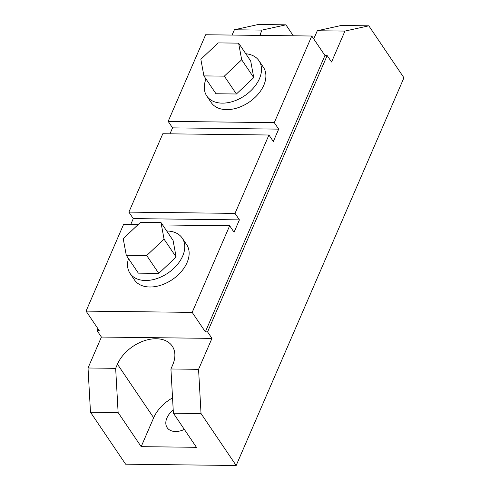 <?xml version="1.0" encoding="UTF-8"?>
<svg xmlns="http://www.w3.org/2000/svg" width="490" height="490" viewBox="0 0 490 490"><rect width="100%" height="100%" fill="white"/><g stroke="black" fill="none" stroke-linecap="round" stroke-linejoin="round"><path stroke-width="0.73" d="M128.484 258.536A31.501 20.954 -34.1 0 0 130.052 273.396A31.501 20.954 -34.1 0 0 156.702 278.639A31.501 20.954 -34.1 0 0 182.678 256.068A31.501 20.954 -34.1 0 0 182.237 238.109A31.501 20.954 -34.1 0 0 166.716 231.004M130.052 273.396L134.444 279.888A31.501 20.954 -34.1 0 0 161.094 285.137A31.501 20.954 -34.1 0 0 187.07 262.567A31.501 20.954 -34.1 0 0 186.629 244.602L182.237 238.109M205.996 78.976A31.501 20.954 -34.1 0 0 206.805 96.034A31.501 20.954 -34.1 0 0 233.454 101.277A31.501 20.954 -34.1 0 0 259.43 78.706A31.501 20.954 -34.1 0 0 258.99 60.748A31.501 20.954 -34.1 0 0 245.79 53.753M206.805 96.034L211.196 102.526A31.501 20.954 -34.1 0 0 237.846 107.769A31.501 20.954 -34.1 0 0 263.822 85.199A31.501 20.954 -34.1 0 0 263.381 67.24L258.99 60.748M173.215 409.989A17.064 11.35 -34.1 0 0 167.17 427.666A17.064 11.35 -34.1 0 0 175.506 431.512A17.064 11.35 -34.1 0 0 184.344 429.412M198.566 369.319L170.93 368.988L172.719 364.86A32.812 21.83 -34.1 0 0 172.26 346.154A32.812 21.83 -34.1 0 0 156.237 338.749A32.812 21.83 -34.1 0 0 117.441 364.199L115.658 368.327L118.121 412.555L141.175 446.653L196.447 447.309L173.393 413.217L201.035 413.548L198.566 369.319L211.956 338.382L207.564 331.889L327.155 55.529L331.546 62.022L344.935 31.084L368.817 25.817L403.944 77.775L236.162 465.5L201.035 413.548M172.541 397.886A32.812 21.83 -34.1 0 0 153.67 417.78L141.175 446.653M162.625 224.959L229.663 225.755L192.178 312.375L86.056 311.113L123.541 224.494L138.039 224.665M229.663 225.755L234.055 232.254L239.408 219.875L235.022 213.383L268.937 135.013L273.322 141.506L278.681 129.133L274.29 122.641L168.162 121.373L205.647 34.753L311.775 36.021L324.944 55.499L327.155 55.529M274.29 122.641L311.775 36.021M170.93 368.988L173.393 413.217M234.385 29.768L262.021 30.098L285.909 24.831L258.267 24.5L234.385 29.768L232.095 35.066M118.121 412.555L90.485 412.225L125.612 464.183L236.162 465.5M235.022 213.383L128.895 212.115L162.809 133.746L268.937 135.013M192.178 312.375L205.353 331.859L324.944 55.499M205.353 331.859L207.564 331.889M90.485 412.225L88.022 367.996L101.406 337.059L97.014 330.566L97.871 328.588M97.014 330.566L99.225 330.591L86.056 311.113M293.32 35.801L285.909 24.831M313.569 38.673A32.812 21.83 -34.1 0 0 315.511 34.882L317.3 30.754L341.181 25.492L368.817 25.817M88.022 367.996L115.658 368.327M101.406 337.059L211.956 338.382M262.021 30.098L260.239 34.22A32.812 21.83 -34.1 0 0 259.755 35.396M317.3 30.754L344.935 31.084M239.408 219.875L133.286 218.607L130.701 224.573M133.286 218.607L128.895 212.115M278.681 129.133L172.554 127.865L169.969 133.831M172.554 127.865L168.162 121.373M203.907 75.895L215.986 93.755L236.407 94L253.759 77.622L250.69 60.999L238.612 43.138L218.191 42.9L200.839 59.272L203.907 75.895L224.334 76.14L241.686 59.762L238.612 43.138M241.686 59.762L253.759 77.622M224.334 76.14L236.407 94M126.279 255.284L138.358 273.144L158.778 273.383L176.131 257.011L173.062 240.388L160.983 222.527L140.563 222.282L123.211 238.661L126.279 255.284L146.706 255.529L164.058 239.151L160.983 222.527M164.058 239.151L176.131 257.011M146.706 255.529L158.778 273.383M153.67 417.78L117.441 364.199M261.041 35.415L260.239 34.22"/></g></svg>
